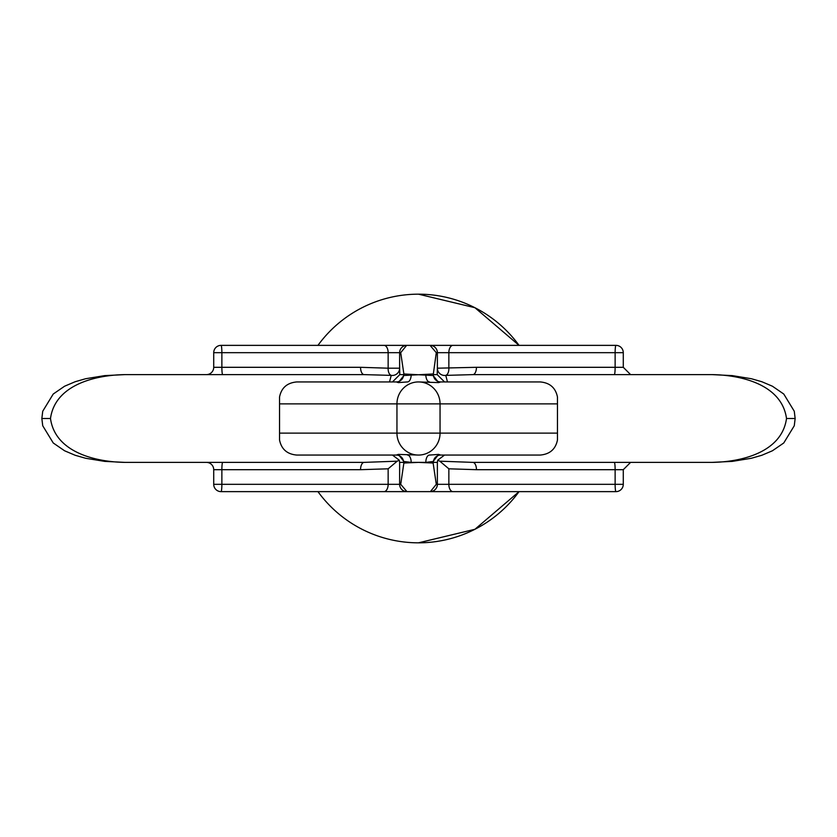 <?xml version="1.0" encoding="UTF-8"?>
<svg xmlns="http://www.w3.org/2000/svg" width="837" height="837" viewBox="0 0 837 837"><rect width="100%" height="100%" fill="white"/><g stroke="black" fill="none" stroke-linecap="round" stroke-linejoin="round"><path stroke-width="1.26" d="M405.882 345.367L433.001 345.367M418.5 294.174A124.326 124.326 0 0 1 519.045 345.367L474.914 307.702L418.5 294.174A124.326 124.326 0 0 0 317.955 345.367M213.717 367.307L360.548 367.307L388.148 368.196L388.148 352.68A7.313 4.164 -90 0 0 383.995 345.367L221.031 345.367A7.313 0.837 90 0 1 221.868 352.68L213.717 352.68L213.717 367.307A7.313 7.313 0 0 1 206.404 374.62M615.969 345.367A7.313 7.313 0 0 1 623.283 352.68L615.132 352.68A7.313 0.837 -90 0 1 615.969 345.367L383.995 345.367M221.031 491.633A7.313 7.313 0 0 1 213.717 484.32L221.868 484.32A7.313 0.837 90 0 1 221.031 491.633L453.005 491.633A7.313 4.164 -90 0 1 448.852 484.32L623.283 484.32L623.283 469.693L615.132 469.693L615.132 484.32A7.313 0.837 -90 0 0 615.969 491.633L453.005 491.633M50.492 418.5L41.85 418.5L42.729 411.249L53.233 394.028L64.595 386.213L75.204 381.714L85.625 378.732L104.73 375.614L124.922 374.62C96.558 374.976 55.2 384.214 50.492 418.5C55.2 452.786 96.558 462.024 124.922 462.38L364.158 462.38L397.209 461.177L388.148 468.804L360.548 469.693L221.868 469.693A7.313 0.837 -90 0 1 222.705 462.38L206.404 462.38A7.313 7.313 0 0 1 213.717 469.693L213.717 484.32M389.529 381.934L296.853 381.934L396.299 381.934L389.529 381.934L391.235 375.384A7.313 4.154 -85.9 0 1 388.148 368.196L399.626 368.196L399.793 374.62L403.612 374.62L403.873 375.51L403.873 373.972L433.127 375.52L436.286 352.68L430.061 345.367M403.873 375.51L433.127 373.972M403.873 373.972L400.714 352.68L399.626 352.68L399.626 368.196A7.313 7.261 -3.3 0 1 391.235 375.384L364.158 374.62L124.922 374.62M279.537 433.127L396.947 433.127A21.94 21.553 90 0 0 418.5 455.066L398.328 454.397L396.299 455.066L296.853 455.066C287.175 454.25 281.399 449.218 279.537 439.969L279.537 397.031C281.389 387.803 287.154 382.771 296.853 381.934M433.127 375.52L433.388 374.62L437.207 374.62L437.374 368.196L476.452 367.307A7.313 3.61 -90 0 1 472.842 374.62L445.765 375.384L447.471 381.934M433.388 374.62A7.313 7.313 -90 0 0 440.701 381.934L540.147 381.934C549.825 382.75 555.601 387.782 557.463 397.031L557.463 403.873L279.537 403.873M472.842 374.62L712.078 374.62C740.442 374.976 781.8 384.214 786.508 418.5C781.8 452.786 740.442 462.024 712.078 462.38L472.842 462.38L439.791 461.177L448.852 468.804L448.852 484.32L437.374 484.32L437.374 462.38L433.388 462.38L433.127 461.48L433.127 463.028L418.5 462.38L403.873 463.028L400.714 484.32L406.939 491.633M476.452 367.307L615.132 367.307A7.313 0.837 -90 0 1 614.295 374.62L620.541 374.62M418.5 381.934A21.94 21.553 90 0 1 440.053 403.873L440.053 433.127L396.947 433.127L396.947 403.873A21.94 21.553 90 0 1 418.5 381.934L438.672 382.603L440.701 381.934M411.176 374.62A7.313 3.662 -90 0 1 407.504 381.934L398.328 382.603L396.299 381.934A7.313 7.313 -90 0 0 403.612 374.62M407.504 455.066A7.313 3.662 -90 0 1 411.176 462.38L403.873 461.48L403.612 462.38L399.626 462.38L399.626 484.32L400.714 484.32M403.873 461.48L403.873 463.028L403.873 461.48M425.824 462.38A7.313 3.662 -90 0 1 429.496 455.066L438.672 454.397L433.127 461.48L425.824 462.38L411.176 462.38M406.615 491.633L430.385 491.633L436.286 484.32L433.127 463.028M433.001 491.633L403.999 491.633M383.492 491.633L405.882 491.633M397.209 461.177L399.27 460.172L392.459 455.066M444.541 455.066L437.73 460.172L439.791 461.177M418.5 455.066A21.94 21.553 90 0 0 440.053 433.127L557.463 433.127L557.463 439.969C555.611 449.197 549.846 454.229 540.147 455.066L440.701 455.066A7.313 7.313 -90 0 0 433.388 462.38M448.852 468.804L476.452 469.693L615.132 469.693A7.313 0.837 90 0 0 614.295 462.38L630.596 462.38L623.283 469.693M557.463 433.127L557.463 403.873M438.672 454.397L440.701 455.066M364.158 462.38A7.313 3.61 -90 0 0 360.548 469.693M399.27 460.172L399.626 462.38M396.299 455.066A7.313 7.313 -90 0 1 403.612 462.38M398.328 454.397L403.873 461.469M437.73 460.172L437.374 462.38M476.452 469.693A7.313 3.61 90 0 0 472.842 462.38M430.385 345.367L406.615 345.367L400.714 352.68M360.548 367.307A7.313 3.61 -90 0 0 364.158 374.62M399.793 374.62L392.469 381.934M403.873 375.531L398.328 382.603M425.824 374.62A7.313 3.662 -90 0 0 429.496 381.934M433.127 375.531L438.672 382.603M437.207 374.62L444.531 381.934M430.176 345.367A7.313 7.313 -90 0 1 437.374 352.68L437.374 368.196A7.313 7.261 -176.7 0 0 445.765 375.384A7.313 4.154 -94.1 0 0 448.852 368.196L448.852 352.68L436.286 352.68M418.5 542.826L474.914 529.298L519.045 491.633A124.326 124.326 0 0 1 317.955 491.633M406.824 345.367A7.313 7.313 -90 0 0 399.626 352.68L221.868 352.68L221.868 367.307A7.313 0.837 -90 0 0 222.705 374.62M388.148 468.804L388.148 484.32L221.868 484.32L221.868 469.693L213.717 469.693M436.286 484.32L437.374 484.32A7.313 7.313 90 0 1 430.176 491.633M786.508 418.5L795.15 418.5L794.271 425.751L783.767 442.972L772.405 450.787L761.796 455.286L751.375 458.268L732.27 461.386L712.078 462.38M383.995 491.633A7.313 4.164 90 0 0 388.148 484.32L399.626 484.32A7.313 7.313 90 0 0 406.824 491.633M623.283 352.68L623.283 367.307L615.132 367.307L615.132 352.68L448.852 352.68A7.313 4.164 -90 0 1 453.005 345.367M41.85 418.5L42.729 425.751L53.233 442.972L64.595 450.787L75.204 455.286L85.625 458.268L104.73 461.386L124.922 462.38M795.15 418.5L794.271 411.249L783.767 394.028L772.405 386.213L761.796 381.714L751.375 378.732L732.27 375.614L712.078 374.62M615.969 491.633A7.313 7.313 0 0 0 623.283 484.32M221.031 345.367A7.313 7.313 0 0 0 213.717 352.68M623.283 367.307L630.596 374.62"/></g></svg>

